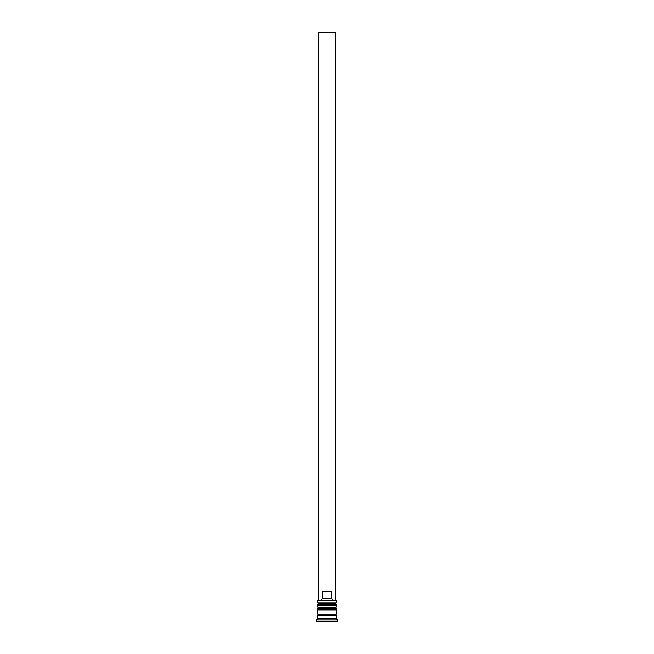 <?xml version="1.0" encoding="UTF-8"?>
<svg xmlns="http://www.w3.org/2000/svg" width="654" height="654" viewBox="0 0 654 654"><rect width="100%" height="100%" fill="white"/><g stroke="black" fill="none" stroke-linecap="round" stroke-linejoin="round"><path stroke-width="0.98" d="M336.221 604.566L317.779 604.566A0.85 0.85 0 0 1 318.629 603.716L317.779 602.865L336.221 602.865L335.371 603.716L318.629 603.716L335.371 603.716A0.85 0.85 0 0 1 336.221 604.566L336.221 604.844A0.85 0.85 0 0 1 335.371 605.702M318.629 605.702A0.85 0.85 0 0 1 317.779 604.844L336.221 604.844M336.221 608.817L317.779 608.817A0.85 0.85 0 0 1 318.629 607.967L317.779 607.116L336.221 607.116L335.371 607.967L318.629 607.967L335.371 607.967A0.85 0.85 0 0 1 336.221 608.817L336.221 609.103A0.85 0.85 0 0 1 335.371 609.953M318.629 609.953A0.85 0.85 0 0 1 317.779 609.103L336.221 609.103M317.926 615.627A0.711 0.711 0 0 0 318.629 614.915A0.711 0.711 0 0 0 317.926 614.212M336.074 615.627A0.711 0.711 0 0 1 335.371 614.915A0.711 0.711 0 0 1 336.074 614.212M317.779 600.307L336.221 600.307L317.779 600.307L317.779 602.865M317.779 618.463L317.779 615.627L336.221 615.627L336.221 618.463L317.779 618.463L316.364 619.886L316.364 621.3L337.636 621.3L337.636 619.886L316.364 619.886M336.221 618.463L337.636 619.886M336.221 600.307L336.221 602.865M336.221 607.116L336.221 605.702L317.779 605.702L317.779 607.116M336.221 609.953L317.779 609.953L317.779 614.212L336.221 614.212L336.221 609.953M320.983 600.029L322.422 598.606L322.422 591.518L331.578 591.518L331.578 598.606L333.017 600.029M331.578 598.606L322.422 598.606M335.51 600.029L335.51 32.7L318.49 32.7L318.49 600.029"/></g></svg>
